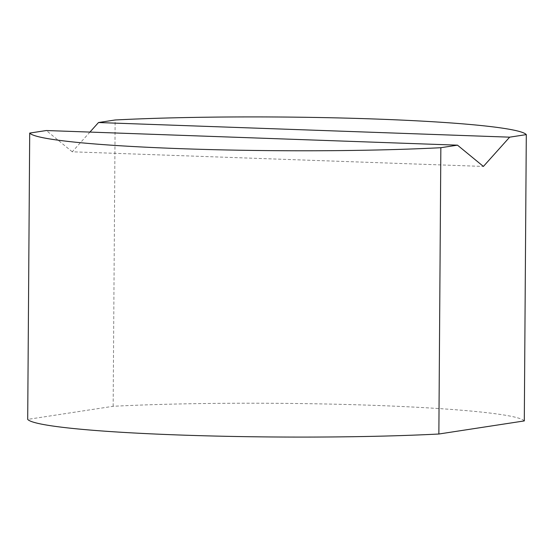 <?xml version="1.0" encoding="UTF-8"?>
<svg xmlns="http://www.w3.org/2000/svg" width="554" height="554" viewBox="0 0 554 554"><rect width="100%" height="100%" fill="white"/><g stroke="black" fill="none" stroke-linecap="round" stroke-linejoin="round"><path stroke-width="0.42" stroke-dasharray="2.77 2.08" d="M524.299 420.922A248.711 16.849 0.4 0 0 372.849 405.313A248.711 16.849 0.4 0 0 113.148 406.29L27.7 419.385M113.148 406.29L115.142 119.983M89.935 132.081L72.249 151.803L483.4 166.435M72.249 151.803L46.349 130.529"/><path stroke-width="0.83" d="M457.5 145.162L46.349 130.529L29.701 133.078L27.7 419.385A248.711 16.849 0.4 0 0 179.157 434.994A248.711 16.849 0.4 0 0 438.858 434.017L524.299 420.922L526.3 134.615A248.711 16.849 0.4 0 0 374.843 119.006A248.711 16.849 0.4 0 0 115.142 119.983L98.494 122.538L509.652 137.163L483.4 166.435L457.5 145.162L440.852 147.71L438.858 434.017M509.652 137.163L526.3 134.615M98.494 122.538L89.935 132.081M29.701 133.078A248.711 16.849 0.4 0 0 181.151 148.687A248.711 16.849 0.4 0 0 440.852 147.71"/></g></svg>
